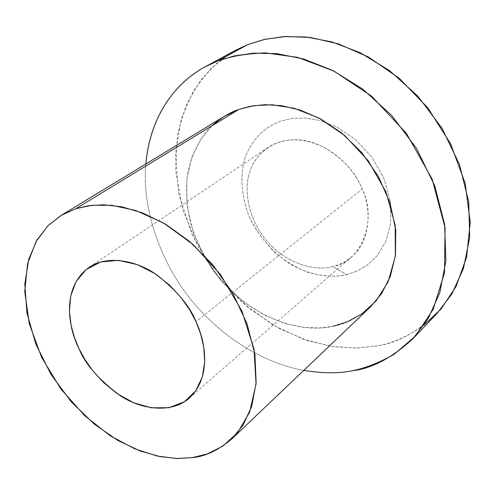 <?xml version="1.0" encoding="UTF-8"?>
<svg xmlns="http://www.w3.org/2000/svg" width="495" height="495" viewBox="0 0 495 495"><rect width="100%" height="100%" fill="white"/><g stroke="black" fill="none" stroke-linecap="round" stroke-linejoin="round"><path stroke-width="0.37" stroke-dasharray="2.48 1.86" d="M424.017 325.11C407.552 336.662 391.941 343.567 377.171 345.832L356.282 348.072L331.631 346.444L303.497 339.31L272.918 325.011L241.993 302.371L213.797 271.415L191.775 233.918L178.639 193.316L175.428 153.735L181.226 118.695L193.799 90.257L210.536 68.904L229.148 54.029L247.976 44.501M346.655 274.651L356.685 271.285L367.123 265.258L377.196 255.705L385.611 241.9L390.629 223.678L390.475 201.923L384.077 178.763L371.801 157.107L355.447 139.534L337.485 127.364L320.079 120.502L304.561 117.977L291.481 118.54L280.813 121.089C268.098 125.526 253.44 136.076 245.217 157.274C239.988 174.129 240.873 195.816 249.492 217.367C259.652 238.417 275.653 255.284 292.421 265.308C314.715 277.064 333.667 277.615 346.655 274.651C336.705 277.25 324.002 276.532 308.558 272.491C297.854 268.556 287.001 262.245 276.006 253.558C265.388 243.342 256.552 231.276 249.492 217.367C240.873 195.816 239.988 174.129 245.217 157.274C253.44 136.076 268.098 125.526 280.813 121.089L291.481 118.54L304.561 117.977L320.079 120.502L337.485 127.364L355.447 139.534L371.801 157.107L384.077 178.763L390.475 201.923L390.629 223.678L385.611 241.9L377.196 255.705L367.123 265.258L356.685 271.285L346.655 274.651L332.646 266.558C316.348 271.254 287.88 264.899 267.535 241.801C247.271 218.642 243.806 188.75 249.697 172.378C252.283 162.954 258.371 154.657 267.956 147.491C283.53 137.536 302.024 137.344 323.433 146.916C343.085 158.685 355.998 172.712 362.173 189.003C372.617 211.52 369.084 242.859 351.617 256.812C345.751 261.737 339.428 264.986 332.646 266.558C360.707 262.808 377.994 220.609 362.173 189.003L195.952 321.694L362.173 189.003C354.686 169.284 330.722 143.946 302.061 140.165C273.469 136.62 254.312 155.442 249.697 172.378C243.806 188.75 247.271 218.642 267.535 241.801C287.88 264.899 316.348 271.254 332.646 266.558L346.655 274.651M235.416 50.342L217.466 62.562L200.574 80.301L186.504 104.321L177.451 134.708L175.614 170.379L182.5 208.946L198.26 247.005L221.401 281.073L249.263 308.564L278.871 328.364L307.717 340.739L334.15 346.809L357.365 348.041L377.171 345.832C396.359 343.419 416.264 332.677 436.887 313.607M303.775 370.378C271.619 364.654 229.624 344.52 195.24 304.827C160.875 265.252 141.62 208.779 145.833 163.994C141.62 208.779 160.875 265.252 195.24 304.827C229.624 344.52 271.619 364.654 303.775 370.378M224.705 116.133L212.312 125.544L200.945 138.99L191.918 156.927L186.782 179.289L186.992 205.159L193.427 232.7L205.951 259.479L223.319 283.103L243.583 301.913L264.689 315.278L284.971 323.482L303.392 327.368L319.467 327.956L333.129 326.217C308.02 332.646 255.265 324.838 214.267 271.978C203.872 256.664 195.94 240.36 190.47 223.072C186.733 205.833 185.724 189.616 187.432 174.413C192.202 152.936 200.438 136.7 212.145 125.705M333.129 326.217C345.232 324.324 357.712 317.839 370.588 306.752M351.617 256.812L189.121 398.209M267.956 147.491L89.013 267.399"/><path stroke-width="0.74" d="M413.059 338.549C392.189 357.798 371.993 368.528 352.483 370.743C365.756 368.002 379.628 362.532 394.1 354.327L415.138 336.322L433.193 309.35L444.522 272.671L445.067 227.774L432.166 179.159L406.389 133.334L371.733 96.271L333.809 71.02L297.452 57.333L265.53 52.916C246.894 53.522 230.992 56.189 217.831 60.928C188.669 71.794 151.544 102.762 145.833 163.994C150.461 111.641 179.264 80.524 205.116 66.825L217.831 60.928L247.976 44.501L217.831 60.928L234.246 55.916L253.898 53.126L277.014 53.683L303.447 58.948L332.492 70.358L362.649 89.044L391.607 115.354L416.524 148.376L434.752 185.823L444.615 224.445L445.908 260.939L439.77 292.805L428.125 318.737L413.059 338.549L436.887 313.607L451.817 294.067L463.425 268.606L469.693 237.445L468.728 201.873L459.397 164.334L441.887 128.038L417.805 96.11L389.707 70.748L360.354 52.804L332.009 41.927L306.145 36.995L283.48 36.624L264.151 39.495L247.976 44.501L265.147 39.266L285.85 36.482L310.278 37.465L338.184 43.801L368.552 57.08L399.416 78.451L427.872 107.935L450.667 143.927L465.164 183.305L470.25 222.212L466.581 257.264L456.087 286.37L441.175 308.855L424.017 325.11M247.976 44.501L235.416 50.342L205.116 66.825M352.483 370.743C339.019 373.564 322.783 373.44 303.775 370.378C322.783 373.44 339.019 373.564 352.483 370.743M212.145 125.705C221.024 117.76 229.94 112.328 238.906 109.414L253.768 105.676L272.151 104.748L294.123 108.25L318.959 118.027L344.743 135.519L368.305 160.85L386.001 192.041L395.183 225.231L395.357 256.156L388.13 281.754L376.138 300.873L361.876 313.886L347.174 321.905L333.129 326.217M231.895 438.836L370.588 306.752L381.515 293.739L390.301 276.458L395.517 254.919L395.74 229.878L390.029 202.938L378.347 176.369L361.69 152.497L341.835 133.106L320.797 119.01L300.292 110.094L281.463 105.645L264.893 104.674L250.748 106.202L238.906 109.414L224.705 116.133L60.972 215.492L75.828 208.692L88.432 205.722L103.678 204.781L121.77 206.811L142.616 212.924L165.646 224.229L189.635 241.48L212.695 264.707L232.52 292.83L247.011 323.674L254.913 354.476L256.144 382.654L251.689 406.445L243.076 425.131L231.895 438.836C218.505 450.209 205.307 456.47 192.308 457.628L177.618 458.519L160.201 456.637L140.091 450.951L117.748 440.377L94.223 424.067L71.255 401.835L51.053 374.492L35.789 343.982L26.928 312.964L24.818 284.124L28.679 259.436L37.051 239.852L48.293 225.392L60.972 215.492M238.906 109.414L75.828 208.692L238.906 109.414M75.828 208.692L61.72 215.04L48.003 225.683L36.005 241.665L27.572 263.668L24.75 291.506L29.248 323.674L41.636 357.341L60.91 389.027L84.695 415.713L110.15 435.724L134.813 448.86L157.107 456.006L176.3 458.481L192.308 457.628L207.3 453.921L222.818 446.119L237.612 432.698L249.616 412.217L256.039 384.027L254.022 349.204L241.913 311.077L220.498 274.595L192.982 244.394L163.567 223.004L135.754 210.486L111.573 205.27L91.668 205.301L75.828 208.692M195.952 321.694L200.506 333.444L203.742 346.939L204.72 361.771L202.337 376.98L195.643 390.982L184.288 401.81L168.944 407.694L151.278 407.818L133.415 402.658L117.142 393.636L103.505 382.493L92.788 370.699L84.775 359.252L79.027 348.703L74.528 337.825L71.045 325.184L69.418 311.009L70.729 296.01L76.069 281.531L86.155 269.503L100.763 261.985L118.515 260.339L137.226 264.584L154.731 273.481L169.593 285.145L181.269 297.823L189.901 310.241L195.952 321.694C190.099 306.405 176.95 290.726 156.513 274.663C135.754 259.993 106.703 255.117 89.013 267.399C60.05 288.579 69.269 330.184 79.027 348.703C85.06 363.974 98.734 379.591 120.044 395.561C141.731 410.107 172.266 413.443 189.121 398.209C212.182 377.153 205.227 340.517 195.952 321.694"/></g></svg>
